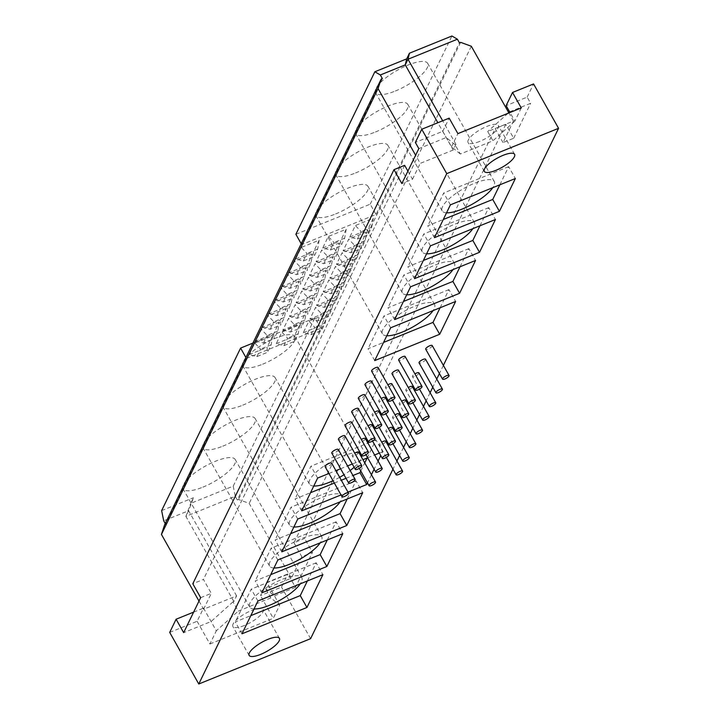 <?xml version="1.0" encoding="UTF-8"?>
<svg xmlns="http://www.w3.org/2000/svg" width="720" height="720" viewBox="0 0 720 720"><rect width="100%" height="100%" fill="white"/><g stroke="black" fill="none" stroke-linecap="round" stroke-linejoin="round"><path stroke-width="0.54" stroke-dasharray="3.6 2.7" d="M425.556 359.217A3.726 1.116 -29.4 0 1 422.856 362.016A3.726 1.116 -29.4 0 1 419.067 362.871M398.511 370.179A3.726 1.116 -29.4 0 1 395.811 372.978A3.726 1.116 -29.4 0 1 392.022 373.833M371.457 381.141A3.726 1.116 -29.4 0 1 368.766 383.94A3.726 1.116 -29.4 0 1 364.977 384.795M365.094 240.885L354.447 245.205L348.723 239.184L343.107 250.749L360.999 243.495L366.615 231.93L365.094 240.885L361.44 248.418L360.999 243.495M343.107 250.749L350.793 252.729L361.44 248.418M366.615 231.93L348.723 239.184M350.793 252.729L354.447 245.205M338.049 251.847L327.402 256.158L321.678 250.146L316.062 261.702L333.945 254.457L339.57 242.892L338.049 251.847L334.395 259.38L333.945 254.457M316.062 261.702L323.739 263.691L334.395 259.38M339.57 242.892L321.678 250.146M323.739 263.691L327.402 256.158M311.004 262.809L300.348 267.12L294.633 261.108L289.008 272.664L306.9 265.419L312.516 253.854L311.004 262.809L307.341 270.333L306.9 265.419M289.008 272.664L296.694 274.653L307.341 270.333M312.516 253.854L294.633 261.108M296.694 274.653L300.348 267.12M418.923 372.879A3.726 1.116 -29.4 0 1 416.223 375.678A3.726 1.116 -29.4 0 1 412.434 376.533A3.726 1.116 -29.4 0 1 412.479 376.002A3.726 1.116 -29.4 0 1 414.918 373.86M391.869 383.841A3.726 1.116 -29.4 0 1 389.178 386.64A3.726 1.116 -29.4 0 1 385.389 387.495A3.726 1.116 -29.4 0 1 385.434 386.964A3.726 1.116 -29.4 0 1 387.873 384.822M364.824 394.803A3.726 1.116 -29.4 0 1 362.124 397.602A3.726 1.116 -29.4 0 1 358.335 398.457M358.461 254.547L347.814 258.858L342.09 252.846L336.474 264.402L354.357 257.157L359.982 245.592L358.461 254.547L354.798 262.071L354.357 257.157M336.474 264.402L344.151 266.391L354.798 262.071M359.982 245.592L342.09 252.846M344.151 266.391L347.814 258.858M331.416 265.509L320.76 269.82L315.036 263.799L309.42 275.364L327.312 268.119L332.928 256.554L331.416 265.509L327.753 273.033L327.312 268.119M309.42 275.364L317.106 277.353L327.753 273.033M332.928 256.554L315.036 263.799M317.106 277.353L320.76 269.82M304.362 276.471L293.715 280.782L287.991 274.761L282.375 286.326L300.267 279.081L305.883 267.516L304.362 276.471L300.708 283.995L300.267 279.081M282.375 286.326L290.052 288.315L300.708 283.995M305.883 267.516L287.991 274.761M290.052 288.315L293.715 280.782M412.281 386.541A3.726 1.116 -29.4 0 1 409.581 389.34A3.726 1.116 -29.4 0 1 405.792 390.195A3.726 1.116 -29.4 0 1 405.846 389.664A3.726 1.116 -29.4 0 1 408.285 387.522M385.236 397.503A3.726 1.116 -29.4 0 1 382.536 400.293A3.726 1.116 -29.4 0 1 378.747 401.157A3.726 1.116 -29.4 0 1 378.801 400.626A3.726 1.116 -29.4 0 1 381.231 398.484M358.191 408.465A3.726 1.116 -29.4 0 1 355.491 411.255A3.726 1.116 -29.4 0 1 351.702 412.119M351.819 268.209L341.172 272.52L335.448 266.499L329.832 278.064L347.724 270.819L353.34 259.254L351.819 268.209L348.165 275.733L347.724 270.819M329.832 278.064L337.518 280.053L348.165 275.733M353.34 259.254L335.448 266.499M337.518 280.053L341.172 272.52M324.774 279.171L314.127 283.482L308.403 277.461L302.787 289.026L320.679 281.772L326.295 270.216L324.774 279.171L321.12 286.695L320.679 281.772M302.787 289.026L310.464 291.015L321.12 286.695M326.295 270.216L308.403 277.461M310.464 291.015L314.127 283.482M297.729 290.124L287.073 294.444L281.358 288.423L275.733 299.988L293.625 292.734L299.241 281.178L297.729 290.124L294.066 297.657L293.625 292.734M275.733 299.988L283.419 301.968L294.066 297.657M299.241 281.178L281.358 288.423M283.419 301.968L287.073 294.444M405.648 400.203A3.726 1.116 -29.4 0 1 402.948 402.993A3.726 1.116 -29.4 0 1 399.159 403.857A3.726 1.116 -29.4 0 1 399.204 403.326A3.726 1.116 -29.4 0 1 401.643 401.184M378.594 411.156A3.726 1.116 -29.4 0 1 375.903 413.955A3.726 1.116 -29.4 0 1 372.114 414.819A3.726 1.116 -29.4 0 1 372.159 414.279A3.726 1.116 -29.4 0 1 374.598 412.146M351.549 422.118A3.726 1.116 -29.4 0 1 348.849 424.917A3.726 1.116 -29.4 0 1 345.06 425.781M345.186 281.862L334.539 286.182L328.815 280.161L323.199 291.726L341.082 284.472L346.707 272.916L345.186 281.862L341.523 289.395L341.082 284.472M323.199 291.726L330.876 293.706L341.523 289.395M346.707 272.916L328.815 280.161M330.876 293.706L334.539 286.182M318.141 292.824L307.485 297.144L301.77 291.123L296.145 302.688L314.037 295.434L319.653 283.869L318.141 292.824L314.478 300.357L314.037 295.434M296.145 302.688L303.831 304.668L314.478 300.357M319.653 283.869L301.77 291.123M303.831 304.668L307.485 297.144M291.087 303.786L280.44 308.106L274.716 302.085L269.1 313.65L286.992 306.396L292.608 294.831L291.087 303.786L287.433 311.319L286.992 306.396M269.1 313.65L276.786 315.63L287.433 311.319M292.608 294.831L274.716 302.085M276.786 315.63L280.44 308.106M399.006 413.856A3.726 1.116 -29.4 0 1 396.315 416.655A3.726 1.116 -29.4 0 1 392.517 417.519A3.726 1.116 -29.4 0 1 392.571 416.979A3.726 1.116 -29.4 0 1 395.01 414.846M371.961 424.818A3.726 1.116 -29.4 0 1 369.261 427.617A3.726 1.116 -29.4 0 1 365.472 428.472A3.726 1.116 -29.4 0 1 365.526 427.941A3.726 1.116 -29.4 0 1 367.956 425.799M344.916 435.78A3.726 1.116 -29.4 0 1 342.216 438.579A3.726 1.116 -29.4 0 1 338.427 439.434M338.544 295.524L327.897 299.844L322.173 293.823L316.557 305.388L334.449 298.134L340.065 286.569L338.544 295.524L334.89 303.057L334.449 298.134M316.557 305.388L324.243 307.368L334.89 303.057M340.065 286.569L322.173 293.823M324.243 307.368L327.897 299.844M311.499 306.486L300.852 310.806L295.128 304.785L289.512 316.35L307.404 309.096L313.02 297.531L311.499 306.486L307.845 314.019L307.404 309.096M289.512 316.35L297.189 318.33L307.845 314.019M313.02 297.531L295.128 304.785M297.189 318.33L300.852 310.806M284.454 317.448L273.807 321.759L268.083 315.747L262.458 327.303L280.35 320.058L285.966 308.493L284.454 317.448L280.791 324.981L280.35 320.058M262.458 327.303L270.144 329.292L280.791 324.981M285.966 308.493L268.083 315.747M270.144 329.292L273.807 321.759M392.373 427.518A3.726 1.116 -29.4 0 1 389.673 430.317A3.726 1.116 -29.4 0 1 385.884 431.172A3.726 1.116 -29.4 0 1 385.929 430.641A3.726 1.116 -29.4 0 1 388.368 428.499M365.328 438.48A3.726 1.116 -29.4 0 1 362.628 441.279A3.726 1.116 -29.4 0 1 358.839 442.134A3.726 1.116 -29.4 0 1 358.884 441.603A3.726 1.116 -29.4 0 1 361.323 439.461M338.274 449.442A3.726 1.116 -29.4 0 1 335.574 452.241A3.726 1.116 -29.4 0 1 331.785 453.096M331.911 309.186L321.264 313.497L315.54 307.485L309.924 319.041L327.816 311.796L333.432 300.231L331.911 309.186L328.257 316.719L327.816 311.796M309.924 319.041L317.601 321.03L328.257 316.719M333.432 300.231L315.54 307.485M317.601 321.03L321.264 313.497M304.866 320.148L294.21 324.459L288.495 318.447L282.87 330.003L300.762 322.758L306.378 311.193L304.866 320.148L301.203 327.672L300.762 322.758M282.87 330.003L290.556 331.992L301.203 327.672M306.378 311.193L288.495 318.447M290.556 331.992L294.21 324.459M277.812 331.11L267.165 335.421L261.441 329.409L255.825 340.965L273.717 333.72L279.333 322.155L277.812 331.11L274.158 338.634L273.717 333.72M255.825 340.965L263.511 342.954L274.158 338.634M279.333 322.155L261.441 329.409M263.511 342.954L267.165 335.421M378.099 367.479A3.726 1.116 -29.4 0 1 375.399 370.278A3.726 1.116 -29.4 0 1 371.61 371.133M432.198 345.555A3.726 1.116 -29.4 0 1 429.498 348.354A3.726 1.116 -29.4 0 1 425.709 349.218M331.641 463.104A3.726 1.116 -29.4 0 1 328.941 465.894A3.726 1.116 -29.4 0 1 325.152 466.758M358.686 452.142A3.726 1.116 -29.4 0 1 355.986 454.941A3.726 1.116 -29.4 0 1 352.197 455.796A3.726 1.116 -29.4 0 1 352.251 455.265A3.726 1.116 -29.4 0 1 354.681 453.123M385.731 441.18A3.726 1.116 -29.4 0 1 383.04 443.979A3.726 1.116 -29.4 0 1 379.251 444.834A3.726 1.116 -29.4 0 1 379.296 444.303A3.726 1.116 -29.4 0 1 381.735 442.161M479.511 141.489A17.379 5.184 -29.4 0 1 468.036 142.488A17.379 5.184 -29.4 0 1 480.627 129.438A17.379 5.184 -29.4 0 1 498.312 125.433A17.379 5.184 -29.4 0 1 479.511 141.489M440.118 307.746L448.938 289.593L455.625 301.464M374.724 360.594L368.037 348.723L383.544 342.441M390.672 327.789L383.985 315.918L368.037 348.723M448.938 289.593L383.985 315.918M386.793 335.763A29.907 8.928 -29.4 0 1 382.428 333.846A29.907 8.928 -29.4 0 1 404.109 311.382A29.907 8.928 -29.4 0 1 434.547 304.479A29.907 8.928 -29.4 0 1 433.071 310.608M335.61 213.957A29.907 8.928 150.6 0 0 367.965 186.318A29.907 8.928 150.6 0 0 337.527 193.221A29.907 8.928 150.6 0 0 315.855 215.685A29.907 8.928 150.6 0 0 335.61 213.957M460.035 266.769L468.855 248.616L475.542 260.478M394.641 319.608L387.954 307.746L403.461 301.464M410.58 286.803L403.893 274.941L387.954 307.746M468.855 248.616L403.893 274.941M406.701 294.777A29.907 8.928 -29.4 0 1 402.345 292.86A29.907 8.928 -29.4 0 1 424.017 270.396A29.907 8.928 -29.4 0 1 454.464 263.493A29.907 8.928 -29.4 0 1 452.979 269.622M355.527 172.98A29.907 8.928 150.6 0 0 387.882 145.332A29.907 8.928 150.6 0 0 357.435 152.235A29.907 8.928 150.6 0 0 335.763 174.699A29.907 8.928 150.6 0 0 355.527 172.98M479.943 225.783L488.763 207.63L495.45 219.501M414.549 278.631L407.862 266.76L423.369 260.478M430.488 245.826L423.801 233.955L407.862 266.76M488.763 207.63L423.801 233.955M426.618 253.8A29.907 8.928 -29.4 0 1 422.253 251.883A29.907 8.928 -29.4 0 1 443.925 229.419A29.907 8.928 -29.4 0 1 474.372 222.516A29.907 8.928 -29.4 0 1 472.896 228.645M375.435 132.003A29.907 8.928 150.6 0 0 407.79 104.355A29.907 8.928 150.6 0 0 377.352 111.258A29.907 8.928 150.6 0 0 355.671 133.722A29.907 8.928 150.6 0 0 375.435 132.003M499.851 184.806L508.671 166.653L515.358 178.524M434.466 237.654L427.779 225.783L443.286 219.501M450.405 204.849L443.718 192.978L427.779 225.783M508.671 166.653L443.718 192.978M446.526 212.823A29.907 8.928 -29.4 0 1 442.17 210.906A29.907 8.928 -29.4 0 1 463.842 188.442A29.907 8.928 -29.4 0 1 494.28 181.539A29.907 8.928 -29.4 0 1 492.804 187.659M395.343 91.017A29.907 8.928 150.6 0 0 427.707 63.378A29.907 8.928 150.6 0 0 397.26 70.281A29.907 8.928 150.6 0 0 375.588 92.745A29.907 8.928 150.6 0 0 395.343 91.017M303.327 260.991L306.99 253.467L301.266 247.446L295.65 259.011L303.327 260.991L313.983 256.68L313.542 251.757L319.158 240.192L301.266 247.446M319.158 240.192L317.637 249.147L313.983 256.68M317.637 249.147L306.99 253.467M295.65 259.011L313.542 251.757M330.381 250.029L334.035 242.505L328.311 236.484L322.695 248.049L330.381 250.029L341.028 245.718L340.587 240.795L346.203 229.23L328.311 236.484M346.203 229.23L344.682 238.185L341.028 245.718M344.682 238.185L334.035 242.505M322.695 248.049L340.587 240.795M357.426 239.067L361.089 231.543L355.365 225.522L349.749 237.087L357.426 239.067L368.073 234.756L367.632 229.833L373.257 218.268L355.365 225.522M373.257 218.268L371.736 227.223L368.073 234.756M371.736 227.223L361.089 231.543M349.749 237.087L367.632 229.833M256.869 356.616L260.532 349.083L254.808 343.062L249.192 354.627L256.869 356.616L267.516 352.296L267.075 347.382L272.7 335.817L254.808 343.062M272.7 335.817L271.179 344.772L267.516 352.296M271.179 344.772L260.532 349.083M249.192 354.627L267.075 347.382M283.914 345.654L287.577 338.121L281.853 332.1L276.237 343.665L283.914 345.654L294.57 341.334L294.129 336.42L299.745 324.855L281.853 332.1M299.745 324.855L298.224 333.81L294.57 341.334M298.224 333.81L287.577 338.121M276.237 343.665L294.129 336.42M310.968 334.692L314.622 327.159L308.898 321.147L303.282 332.703L310.968 334.692L321.615 330.372L321.174 325.458L326.79 313.893L308.898 321.147M326.79 313.893L325.278 322.848L321.615 330.372M325.278 322.848L314.622 327.159M303.282 332.703L321.174 325.458M509.625 111.834L530.649 103.311L527.166 97.119L506.133 105.642M244.341 625.509A17.379 5.184 -29.4 0 1 232.857 626.508A17.379 5.184 -29.4 0 1 245.448 613.458A17.379 5.184 -29.4 0 1 263.133 609.444A17.379 5.184 -29.4 0 1 244.341 625.509M503.019 142.578L495.171 128.646L505.818 124.335L513.666 138.267L503.019 142.578L513.468 121.068L487.719 131.508L492.948 140.796L460.332 154.017L455.094 144.729L455.967 144.369L453.222 150.021L437.85 122.733M505.818 124.335L304.614 538.443L293.967 542.754L495.171 128.646M293.967 542.754L301.815 556.686L312.462 552.375L304.614 538.443M295.479 587.331L274.446 595.854L266.886 582.435L287.919 573.912L295.479 587.331L312.462 552.375M266.886 582.435L260.487 595.611L281.52 587.088L287.919 573.912M198.999 601.083L203.589 609.237L236.601 595.854L233.856 601.506L232.983 601.857L238.221 611.145L270.837 597.924L279.675 605.142L273.276 618.318L260.487 595.611M279.675 605.142L274.446 595.854L265.608 588.636L291.357 578.196L249.201 503.379L238.5 499.482L237.33 499.95L320.742 328.284L246.411 358.407L245.907 357.516M270.837 597.924L265.608 588.636M301.815 556.686L291.357 578.196M307.377 580.95L316.197 562.797L322.884 574.668M241.983 633.798L235.296 621.927L250.803 615.645M257.922 600.993L251.235 589.122L235.296 621.927M316.197 562.797L251.235 589.122M254.052 608.958A29.907 8.928 -29.4 0 1 249.687 607.05A29.907 8.928 -29.4 0 1 271.359 584.577A29.907 8.928 -29.4 0 1 301.806 577.683A29.907 8.928 -29.4 0 1 300.33 583.803M202.869 487.161A29.907 8.928 150.6 0 0 235.224 459.522A29.907 8.928 150.6 0 0 204.786 466.425A29.907 8.928 150.6 0 0 183.105 488.889A29.907 8.928 150.6 0 0 202.869 487.161M327.285 539.973L336.105 521.82L342.792 533.682M261.9 592.812L255.213 580.95L270.711 574.659M277.839 560.007L271.152 548.145L255.213 580.95M336.105 521.82L271.152 548.145M273.96 567.981A29.907 8.928 -29.4 0 1 269.595 566.064A29.907 8.928 -29.4 0 1 291.276 543.6A29.907 8.928 -29.4 0 1 321.714 536.697A29.907 8.928 -29.4 0 1 320.238 542.826M222.777 446.184A29.907 8.928 150.6 0 0 255.141 418.536A29.907 8.928 150.6 0 0 224.694 425.439A29.907 8.928 150.6 0 0 203.022 447.903A29.907 8.928 150.6 0 0 222.777 446.184M347.202 498.987L356.022 480.834L362.709 492.705M281.808 551.835L275.121 539.964L290.628 533.682M297.747 519.03L291.06 507.159L275.121 539.964M356.022 480.834L291.06 507.159M293.877 527.004A29.907 8.928 -29.4 0 1 289.512 525.087A29.907 8.928 -29.4 0 1 311.184 502.623A29.907 8.928 -29.4 0 1 341.631 495.72A29.907 8.928 -29.4 0 1 340.146 501.849M242.694 405.198A29.907 8.928 150.6 0 0 275.049 377.559A29.907 8.928 150.6 0 0 244.602 384.462A29.907 8.928 150.6 0 0 222.93 406.926A29.907 8.928 150.6 0 0 242.694 405.198M367.11 458.01L375.93 439.857L382.617 451.728L380.745 455.58M360.783 471.033L364.743 462.888M378.063 461.097L374.103 469.242M371.43 474.75L367.47 482.895M301.716 510.858L295.029 498.987L310.536 492.705M334.332 483.057L341.298 480.24M346.005 478.332L352.962 475.506M347.985 492.102L341.019 494.928M317.655 478.044L310.968 466.182L295.029 498.987M375.93 439.857L310.968 466.182M328.941 473.481L335.898 470.655M340.605 468.747L347.562 465.93M352.278 464.022L362.943 459.693M367.659 457.785L374.616 454.968M379.323 453.06L382.617 451.728M313.785 486.018A29.907 8.928 -29.4 0 1 309.42 484.101A29.907 8.928 -29.4 0 1 331.101 461.637A29.907 8.928 -29.4 0 1 361.539 454.734A29.907 8.928 -29.4 0 1 354.114 467.289M350.145 470.511A29.907 8.928 -29.4 0 1 343.989 474.75M339.651 477.324A29.907 8.928 -29.4 0 1 333.018 480.717M262.602 364.221A29.907 8.928 150.6 0 0 294.957 336.573A29.907 8.928 150.6 0 0 264.519 343.476A29.907 8.928 150.6 0 0 242.838 365.94A29.907 8.928 150.6 0 0 262.602 364.221M236.601 595.854L188.631 510.723L193.464 497.709L190.728 503.361L233.217 486.135L314.928 317.97L320.742 328.284M314.928 317.97L252.909 343.098M165.24 523.53L165.744 524.43L164.574 524.907M246.411 358.407L165.744 524.43M455.967 144.369L442.674 120.78M301.194 243.711L301.698 244.611L376.029 214.488L459.441 42.822M295.884 234.288L370.215 204.174L376.029 214.488M382.365 78.588L301.698 244.611M453.222 150.021L420.21 163.395L415.62 155.25M169.704 632.403L197.118 621.288L203.526 608.112L216.315 630.819L238.221 611.145M193.635 612.126L203.526 608.112M197.118 621.288L209.916 643.995L216.315 630.819M232.983 601.857L211.086 621.531L183.663 632.637M200.646 597.681L211.293 593.37L203.445 579.438L192.798 583.749M404.649 165.33L203.445 579.438M407.907 171.117L412.506 179.262L401.85 183.582M412.506 179.262L420.21 163.395M203.589 609.237L211.293 593.37M233.856 601.506L185.886 516.366L188.631 510.723L163.71 520.821M161.631 510.615L193.464 497.709M233.217 486.135L235.296 496.341L185.886 516.366L190.728 503.361M237.33 499.95L235.296 496.341M209.916 643.995L273.276 618.318M310.59 638.685L281.52 587.088M527.166 97.119L533.565 83.943M443.376 365.4L439.416 373.545M436.734 379.062L432.783 387.207M430.101 392.724L426.141 400.869M423.468 406.377L419.508 414.522M416.826 420.039L412.866 428.184M410.193 433.701L406.233 441.846M403.551 447.363L399.591 455.508M396.918 461.025L392.958 469.17M513.666 138.267L530.649 103.311M521.253 107.946L514.854 121.122L510.003 112.509M514.854 121.122L492.948 140.796M507.942 113.337L487.719 131.508M508.725 112.644L513.468 121.068M471.312 46.251L249.201 503.379M460.611 42.345L238.5 499.482M370.215 204.174L451.926 36M460.332 154.017L451.494 146.799L442.773 131.319L415.35 142.425M455.094 144.729L446.256 137.511L418.842 148.617M442.773 131.319L449.172 118.143M451.494 146.799L457.893 133.623M405.144 356.517A3.726 1.116 -29.4 0 1 402.453 359.316A3.726 1.116 -29.4 0 1 398.655 360.18M419.526 389.124L412.434 376.533M392.472 400.086L385.389 387.495M412.884 402.777L405.792 390.195M385.839 413.739L378.747 401.157M406.251 416.439L399.159 403.857M379.206 427.401L372.114 414.819M399.609 430.101L392.517 417.519M372.564 441.063L365.472 428.472M392.976 443.763L385.884 431.172M365.931 454.725L358.839 442.134M359.289 468.378L352.197 455.796M386.343 457.425L379.251 444.834M514.593 154.323L498.312 125.433M484.317 171.387L468.036 142.488M434.547 304.479L367.965 186.318M382.428 333.846L315.855 215.685M454.464 263.493L387.882 145.332M402.345 292.86L335.763 174.699M474.372 222.516L407.79 104.355M422.253 251.883L355.671 133.722M494.28 181.539L427.707 63.378M442.17 210.906L375.588 92.745M279.414 638.343L263.133 609.444M249.138 655.407L232.857 626.508M301.806 577.683L235.224 459.522M249.687 607.05L183.105 488.889M321.714 536.697L255.141 418.536M269.595 566.064L203.022 447.903M341.631 495.72L275.049 377.559M289.512 525.087L222.93 406.926M361.539 454.734L294.957 336.573M309.42 484.101L242.838 365.94"/><path stroke-width="1.08" d="M381.888 414.189A3.726 1.116 -29.4 0 1 385.2 411.579A3.726 1.116 -29.4 0 1 388.323 411.066A3.726 1.116 -29.4 0 1 385.623 413.865A3.726 1.116 -29.4 0 1 381.834 414.72A3.726 1.116 -29.4 0 1 381.888 414.189M408.933 403.227A3.726 1.116 -29.4 0 1 412.254 400.617A3.726 1.116 -29.4 0 1 415.377 400.104A3.726 1.116 -29.4 0 1 412.677 402.903A3.726 1.116 -29.4 0 1 408.888 403.767A3.726 1.116 -29.4 0 1 408.933 403.227M435.978 392.265A3.726 1.116 -29.4 0 1 439.299 389.655A3.726 1.116 -29.4 0 1 442.422 389.142A3.726 1.116 -29.4 0 1 439.722 391.941A3.726 1.116 -29.4 0 1 435.933 392.805A3.726 1.116 -29.4 0 1 435.978 392.265M435.933 392.805L419.067 362.871A3.726 1.116 -29.4 0 1 419.121 362.34A3.726 1.116 -29.4 0 1 422.433 359.73A3.726 1.116 -29.4 0 1 425.556 359.217L442.422 389.142M408.888 403.767L392.022 373.833A3.726 1.116 -29.4 0 1 392.067 373.302A3.726 1.116 -29.4 0 1 395.388 370.692A3.726 1.116 -29.4 0 1 398.511 370.179L415.377 400.104M381.834 414.72L364.977 384.795A3.726 1.116 -29.4 0 1 365.022 384.264A3.726 1.116 -29.4 0 1 368.343 381.654A3.726 1.116 -29.4 0 1 371.457 381.141L388.323 411.066M375.246 427.851A3.726 1.116 -29.4 0 1 378.567 425.241A3.726 1.116 -29.4 0 1 381.69 424.728A3.726 1.116 -29.4 0 1 378.99 427.527A3.726 1.116 -29.4 0 1 375.201 428.382A3.726 1.116 -29.4 0 1 375.246 427.851M402.3 416.889A3.726 1.116 -29.4 0 1 405.612 414.279A3.726 1.116 -29.4 0 1 408.735 413.766A3.726 1.116 -29.4 0 1 406.035 416.565A3.726 1.116 -29.4 0 1 402.246 417.42A3.726 1.116 -29.4 0 1 402.3 416.889M429.345 405.927A3.726 1.116 -29.4 0 1 432.666 403.317A3.726 1.116 -29.4 0 1 435.78 402.804A3.726 1.116 -29.4 0 1 433.089 405.603A3.726 1.116 -29.4 0 1 429.3 406.458A3.726 1.116 -29.4 0 1 429.345 405.927M414.918 373.86A3.726 1.116 -29.4 0 1 418.923 372.879L435.78 402.804M387.873 384.822A3.726 1.116 -29.4 0 1 391.869 383.841L408.735 413.766M375.201 428.382L358.335 398.457A3.726 1.116 -29.4 0 1 358.389 397.926A3.726 1.116 -29.4 0 1 361.701 395.307A3.726 1.116 -29.4 0 1 364.824 394.803L381.69 424.728M368.613 441.513A3.726 1.116 -29.4 0 1 371.925 438.894A3.726 1.116 -29.4 0 1 375.048 438.39A3.726 1.116 -29.4 0 1 372.348 441.189A3.726 1.116 -29.4 0 1 368.559 442.044A3.726 1.116 -29.4 0 1 368.613 441.513M395.658 430.551A3.726 1.116 -29.4 0 1 398.979 427.941A3.726 1.116 -29.4 0 1 402.102 427.428A3.726 1.116 -29.4 0 1 399.402 430.227A3.726 1.116 -29.4 0 1 395.613 431.082A3.726 1.116 -29.4 0 1 395.658 430.551M422.712 419.589A3.726 1.116 -29.4 0 1 426.024 416.979A3.726 1.116 -29.4 0 1 429.147 416.466A3.726 1.116 -29.4 0 1 426.447 419.265A3.726 1.116 -29.4 0 1 422.658 420.12A3.726 1.116 -29.4 0 1 422.712 419.589M408.285 387.522A3.726 1.116 -29.4 0 1 412.281 386.541L429.147 416.466M381.231 398.484A3.726 1.116 -29.4 0 1 385.236 397.503L402.102 427.428M368.559 442.044L351.702 412.119A3.726 1.116 -29.4 0 1 351.747 411.588A3.726 1.116 -29.4 0 1 355.068 408.969A3.726 1.116 -29.4 0 1 358.191 408.465L375.048 438.39M361.971 455.175A3.726 1.116 -29.4 0 1 365.292 452.556A3.726 1.116 -29.4 0 1 368.415 452.052A3.726 1.116 -29.4 0 1 365.715 454.842A3.726 1.116 -29.4 0 1 361.926 455.706A3.726 1.116 -29.4 0 1 361.971 455.175M389.025 444.213A3.726 1.116 -29.4 0 1 392.337 441.594A3.726 1.116 -29.4 0 1 395.46 441.09A3.726 1.116 -29.4 0 1 392.76 443.88A3.726 1.116 -29.4 0 1 388.971 444.744A3.726 1.116 -29.4 0 1 389.025 444.213M416.07 433.251A3.726 1.116 -29.4 0 1 419.391 430.632A3.726 1.116 -29.4 0 1 422.505 430.128A3.726 1.116 -29.4 0 1 419.814 432.927A3.726 1.116 -29.4 0 1 416.025 433.782A3.726 1.116 -29.4 0 1 416.07 433.251M401.643 401.184A3.726 1.116 -29.4 0 1 405.648 400.203L422.505 430.128M374.598 412.146A3.726 1.116 -29.4 0 1 378.594 411.156L395.46 441.09M361.926 455.706L345.06 425.781A3.726 1.116 -29.4 0 1 345.114 425.241A3.726 1.116 -29.4 0 1 348.426 422.631A3.726 1.116 -29.4 0 1 351.549 422.118L368.415 452.052M355.338 468.828A3.726 1.116 -29.4 0 1 358.65 466.218A3.726 1.116 -29.4 0 1 361.773 465.705A3.726 1.116 -29.4 0 1 359.073 468.504A3.726 1.116 -29.4 0 1 355.284 469.368A3.726 1.116 -29.4 0 1 355.338 468.828M382.383 457.866A3.726 1.116 -29.4 0 1 385.704 455.256A3.726 1.116 -29.4 0 1 388.827 454.752A3.726 1.116 -29.4 0 1 386.127 457.542A3.726 1.116 -29.4 0 1 382.338 458.406A3.726 1.116 -29.4 0 1 382.383 457.866M409.437 446.913A3.726 1.116 -29.4 0 1 412.749 444.294A3.726 1.116 -29.4 0 1 415.872 443.79A3.726 1.116 -29.4 0 1 413.172 446.58A3.726 1.116 -29.4 0 1 409.383 447.444A3.726 1.116 -29.4 0 1 409.437 446.913M395.01 414.846A3.726 1.116 -29.4 0 1 399.006 413.856L415.872 443.79M367.956 425.799A3.726 1.116 -29.4 0 1 371.961 424.818L388.827 454.752M355.284 469.368L338.427 439.434A3.726 1.116 -29.4 0 1 338.472 438.903A3.726 1.116 -29.4 0 1 341.793 436.293A3.726 1.116 -29.4 0 1 344.916 435.78L361.773 465.705M348.696 482.49A3.726 1.116 -29.4 0 1 352.017 479.88A3.726 1.116 -29.4 0 1 355.14 479.367A3.726 1.116 -29.4 0 1 352.44 482.166A3.726 1.116 -29.4 0 1 348.651 483.021A3.726 1.116 -29.4 0 1 348.696 482.49M375.75 471.528A3.726 1.116 -29.4 0 1 379.062 468.918A3.726 1.116 -29.4 0 1 382.185 468.405A3.726 1.116 -29.4 0 1 379.485 471.204A3.726 1.116 -29.4 0 1 375.696 472.059A3.726 1.116 -29.4 0 1 375.75 471.528M402.795 460.566A3.726 1.116 -29.4 0 1 406.116 457.956A3.726 1.116 -29.4 0 1 409.239 457.443A3.726 1.116 -29.4 0 1 406.539 460.242A3.726 1.116 -29.4 0 1 402.75 461.106A3.726 1.116 -29.4 0 1 402.795 460.566M388.368 428.499A3.726 1.116 -29.4 0 1 392.373 427.518L409.239 457.443M361.323 439.461A3.726 1.116 -29.4 0 1 365.328 438.48L382.185 468.405M348.651 483.021L331.785 453.096A3.726 1.116 -29.4 0 1 331.839 452.565A3.726 1.116 -29.4 0 1 335.151 449.955A3.726 1.116 -29.4 0 1 338.274 449.442L355.14 479.367M388.521 400.527A3.726 1.116 -29.4 0 1 391.842 397.917A3.726 1.116 -29.4 0 1 394.965 397.404A3.726 1.116 -29.4 0 1 392.265 400.203A3.726 1.116 -29.4 0 1 388.476 401.067A3.726 1.116 -29.4 0 1 388.521 400.527M388.476 401.067L371.61 371.133A3.726 1.116 -29.4 0 1 371.664 370.602A3.726 1.116 -29.4 0 1 374.976 367.992A3.726 1.116 -29.4 0 1 378.099 367.479L394.965 397.404M442.62 378.612A3.726 1.116 -29.4 0 1 445.932 375.993A3.726 1.116 -29.4 0 1 449.055 375.489A3.726 1.116 -29.4 0 1 446.364 378.279A3.726 1.116 -29.4 0 1 442.566 379.143A3.726 1.116 -29.4 0 1 442.62 378.612M442.566 379.143L425.709 349.218A3.726 1.116 -29.4 0 1 425.754 348.678A3.726 1.116 -29.4 0 1 429.075 346.068A3.726 1.116 -29.4 0 1 432.198 345.555L449.055 375.489M342.063 496.152A3.726 1.116 -29.4 0 1 345.375 493.542A3.726 1.116 -29.4 0 1 348.498 493.029A3.726 1.116 -29.4 0 1 345.807 495.828A3.726 1.116 -29.4 0 1 342.009 496.683A3.726 1.116 -29.4 0 1 342.063 496.152M342.009 496.683L325.152 466.758A3.726 1.116 -29.4 0 1 325.197 466.227A3.726 1.116 -29.4 0 1 328.518 463.608A3.726 1.116 -29.4 0 1 331.641 463.104L348.498 493.029M369.108 485.19A3.726 1.116 -29.4 0 1 372.429 482.58A3.726 1.116 -29.4 0 1 375.552 482.067A3.726 1.116 -29.4 0 1 372.852 484.866A3.726 1.116 -29.4 0 1 369.063 485.721A3.726 1.116 -29.4 0 1 369.108 485.19M354.681 453.123A3.726 1.116 -29.4 0 1 358.686 452.142L375.552 482.067M396.162 474.228A3.726 1.116 -29.4 0 1 399.474 471.618A3.726 1.116 -29.4 0 1 402.597 471.105A3.726 1.116 -29.4 0 1 399.897 473.904A3.726 1.116 -29.4 0 1 396.108 474.759A3.726 1.116 -29.4 0 1 396.162 474.228M381.735 442.161A3.726 1.116 -29.4 0 1 385.731 441.18L402.597 471.105M495.801 170.379A17.379 5.184 -29.4 0 1 484.317 171.387A17.379 5.184 -29.4 0 1 496.908 158.337A17.379 5.184 -29.4 0 1 514.593 154.323A17.379 5.184 -29.4 0 1 495.801 170.379M439.686 334.269L374.724 360.594L390.672 327.789L455.625 301.464L439.686 334.269L432.999 322.398L440.118 307.746M383.544 342.441L432.999 322.398M433.071 310.608A29.907 8.928 -29.4 0 1 402.192 332.118A29.907 8.928 -29.4 0 1 386.793 335.763M459.594 293.292L394.641 319.608L410.58 286.803L475.542 260.478L459.594 293.292L452.907 281.421L460.035 266.769M403.461 301.464L452.907 281.421M452.979 269.622A29.907 8.928 -29.4 0 1 422.1 291.141A29.907 8.928 -29.4 0 1 406.701 294.777M479.511 252.306L414.549 278.631L430.488 245.826L495.45 219.501L479.511 252.306L472.824 240.444L479.943 225.783M423.369 260.478L472.824 240.444M472.896 228.645A29.907 8.928 -29.4 0 1 442.017 250.164A29.907 8.928 -29.4 0 1 426.618 253.8M499.419 211.329L434.466 237.654L450.405 204.849L515.358 178.524L499.419 211.329L492.732 199.458L499.851 184.806M443.286 219.501L492.732 199.458M492.804 187.659A29.907 8.928 -29.4 0 1 461.925 209.178A29.907 8.928 -29.4 0 1 446.526 212.823M443.376 365.4L558.567 128.313L533.565 83.943L512.532 92.466L506.133 105.642L509.625 111.834L507.942 113.337M260.622 654.399A17.379 5.184 -29.4 0 1 249.138 655.407A17.379 5.184 -29.4 0 1 261.729 642.357A17.379 5.184 -29.4 0 1 279.414 638.343A17.379 5.184 -29.4 0 1 260.622 654.399M306.945 607.473L241.983 633.798L257.922 600.993L322.884 574.668L306.945 607.473L300.258 595.602L307.377 580.95M250.803 615.645L300.258 595.602M300.33 583.803A29.907 8.928 -29.4 0 1 269.451 605.322A29.907 8.928 -29.4 0 1 254.052 608.958M326.853 566.487L261.9 592.812L277.839 560.007L342.792 533.682L326.853 566.487L320.166 554.625L327.285 539.973M270.711 574.659L320.166 554.625M320.238 542.826A29.907 8.928 -29.4 0 1 289.359 564.345A29.907 8.928 -29.4 0 1 273.96 567.981M346.77 525.51L281.808 551.835L297.747 519.03L362.709 492.705L346.77 525.51L340.083 513.639L347.202 498.987M290.628 533.682L340.083 513.639M340.146 501.849A29.907 8.928 -29.4 0 1 309.276 523.359A29.907 8.928 -29.4 0 1 293.877 527.004M367.47 482.895L366.678 484.533L359.991 472.662L360.783 471.033M364.743 462.888L367.11 458.01M380.745 455.58L378.063 461.097M374.103 469.242L371.43 474.75M310.536 492.705L334.332 483.057M341.298 480.24L346.005 478.332M352.962 475.506L359.991 472.662M366.678 484.533L347.985 492.102M341.019 494.928L301.716 510.858L317.655 478.044L328.941 473.481M335.898 470.655L340.605 468.747M347.562 465.93L352.278 464.022M362.943 459.693L367.659 457.785M374.616 454.968L379.323 453.06M333.018 480.717A29.907 8.928 -29.4 0 1 329.184 482.382A29.907 8.928 -29.4 0 1 313.785 486.018M354.114 467.289A29.907 8.928 -29.4 0 1 350.145 470.511M343.989 474.75A29.907 8.928 -29.4 0 1 339.651 477.324M252.909 343.098L240.597 348.093L161.631 510.615L163.71 520.821L165.24 523.53M245.907 357.516L240.597 348.093M437.85 122.733L405.252 64.881L407.997 59.238L409.437 53.217L406.692 58.869L374.85 71.766L380.331 74.979L405.252 64.881L406.692 58.869M442.674 120.78L407.997 59.238L457.407 39.213L451.926 36L409.437 53.217M415.62 155.25L378.054 88.578L381.195 79.065L164.574 524.907L161.433 534.42L198.999 601.083M378.054 88.578L161.433 534.42M374.85 71.766L295.884 234.288L301.194 243.711M381.195 79.065L382.365 78.588L380.331 74.979M558.567 128.313L446.751 173.628L421.749 129.249L415.35 142.425L418.842 148.617L401.85 183.582L394.002 169.65L192.798 583.749L200.646 597.681L183.663 632.637L176.103 619.227L169.704 632.403L198.774 684L310.59 638.685L392.958 469.17M176.103 619.227L193.635 612.126M446.751 173.628L198.774 684M394.002 169.65L404.649 165.33L407.907 171.117M439.416 373.545L436.734 379.062M432.783 387.207L430.101 392.724M426.141 400.869L423.468 406.377M419.508 414.522L416.826 420.039M412.866 428.184L410.193 433.701M406.233 441.846L403.551 447.363M399.591 455.508L396.918 461.025M510.003 112.509L509.625 111.834M512.532 92.466L521.253 107.946L457.893 133.623L449.172 118.143L421.749 129.249M457.407 39.213L459.441 42.822L460.611 42.345L471.312 46.251L508.725 112.644M415.521 390.105L398.655 360.18A3.726 1.116 -29.4 0 1 398.709 359.64A3.726 1.116 -29.4 0 1 402.021 357.03A3.726 1.116 -29.4 0 1 405.144 356.517L422.01 386.451A3.726 1.116 -29.4 0 1 419.31 389.241A3.726 1.116 -29.4 0 1 415.521 390.105A3.726 1.116 -29.4 0 1 415.575 389.574A3.726 1.116 -29.4 0 1 418.887 386.955A3.726 1.116 -29.4 0 1 422.01 386.451M429.3 406.458L419.526 389.124M402.246 417.42L392.472 400.086M422.658 420.12L412.884 402.777M395.613 431.082L385.839 413.739M416.025 433.782L406.251 416.439M388.971 444.744L379.206 427.401M409.383 447.444L399.609 430.101M382.338 458.406L372.564 441.063M402.75 461.106L392.976 443.763M375.696 472.059L365.931 454.725M369.063 485.721L359.289 468.378M396.108 474.759L386.343 457.425"/></g></svg>
